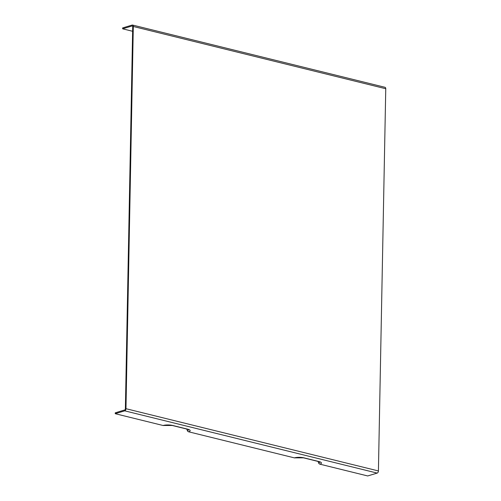 <?xml version="1.0" encoding="UTF-8"?>
<svg xmlns="http://www.w3.org/2000/svg" width="501" height="501" viewBox="0 0 501 501"><rect width="100%" height="100%" fill="white"/><g stroke="black" fill="none" stroke-linecap="round" stroke-linejoin="round"><path stroke-width="0.75" d="M294.375 457.87A1.854 1.365 73.2 0 0 294.945 457.864L303.493 457.845A1.854 1.146 -76.1 0 0 303.9 457.826A6.764 1.829 -178.9 0 0 294.375 457.87L188.564 431.781A6.764 1.829 -178.9 0 0 187.775 429.194L172.626 425.455A6.764 1.829 -178.9 0 0 163.101 425.499L115.243 413.701L124.736 410.845A1.854 1.146 -76.1 0 0 125.97 408.697L133.31 26.49A1.854 1.146 -76.1 0 0 132.552 25.05A1.854 1.146 -76.1 0 0 132.145 25.063L122.651 27.924L122.632 28.814L132.621 31.281M318.029 461.427L318.63 462.955A1.854 1.365 73.2 0 0 319.838 464.151L367.69 475.95L377.184 473.088L124.736 410.845M163.101 425.499A1.854 1.365 73.2 0 0 163.67 425.493L172.219 425.474A1.854 1.146 -76.1 0 0 172.626 425.455M186.754 429.056L187.355 430.584A1.854 1.365 73.2 0 0 188.564 431.781M122.632 28.814L132.126 25.958A0.927 0.57 103.9 0 1 132.333 25.952A0.927 0.57 103.9 0 1 132.709 26.666L125.369 408.879A0.927 0.57 -76.1 0 1 124.755 409.95L115.261 412.811L115.243 413.701M132.552 25.05L385 87.299A1.854 1.146 103.9 0 1 385.757 88.74L378.418 470.946A1.854 1.146 103.9 0 1 377.184 473.088M303.493 457.845L318.636 461.578A1.854 1.146 -76.1 0 0 319.049 461.565L303.9 457.826M319.838 464.151A6.764 1.829 -178.9 0 0 319.049 461.565M319.845 461.997A5.154 1.39 1.1 0 1 318.63 462.955M172.219 425.474L187.368 429.207A1.854 1.146 -76.1 0 0 187.775 429.194M188.57 429.626A5.154 1.39 1.1 0 1 187.355 430.584M132.508 26.052L132.126 25.958M378.418 470.946L125.97 408.697M133.31 26.49L385.757 88.74M318.636 461.578L319.788 461.859M187.368 429.207L188.514 429.489"/></g></svg>
